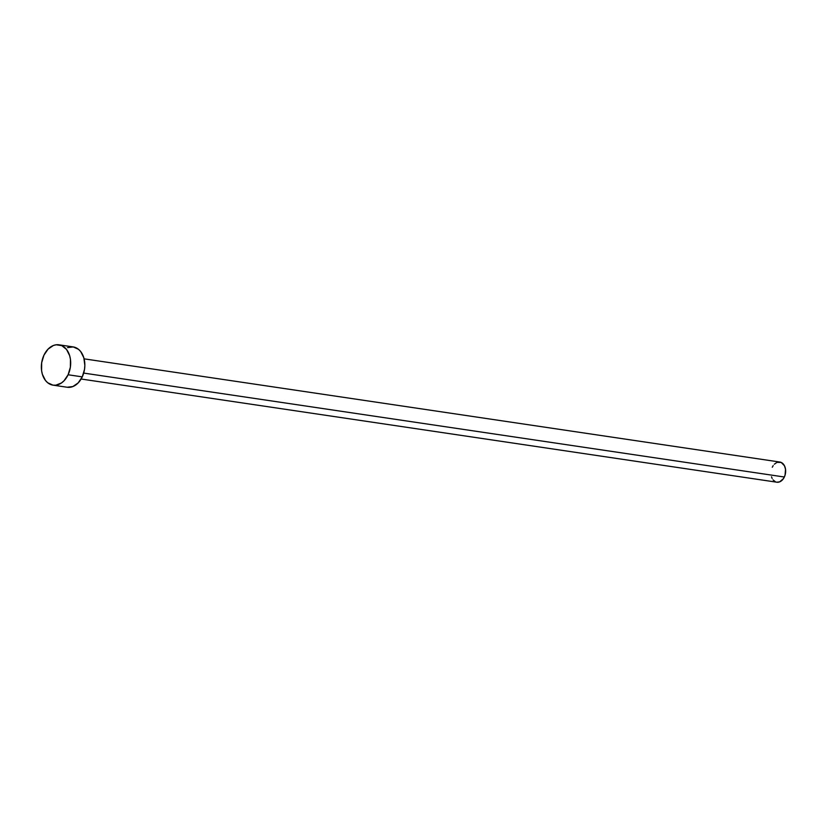 <?xml version="1.0" encoding="UTF-8"?>
<svg xmlns="http://www.w3.org/2000/svg" width="827" height="827" viewBox="0 0 827 827"><rect width="100%" height="100%" fill="white"/><g stroke="black" fill="none" stroke-linecap="round" stroke-linejoin="round"><path stroke-width="1.24" d="M81.118 379.014L776.822 482.203A10.193 7.257 -81.6 0 0 784.358 477.014L83.692 373.08L784.358 477.014A10.193 7.257 -81.6 0 0 779.809 462.035L84.116 358.846M53.031 385.155L67.194 387.253A20.396 14.514 -81.6 0 0 82.266 376.864L68.103 374.765L82.266 376.864A20.396 14.514 -81.6 0 0 73.169 346.916L59.006 344.818A20.396 14.514 98.4 0 1 68.103 374.765A20.396 14.514 98.4 0 1 53.031 385.155A20.396 14.514 98.4 0 1 43.934 355.207A20.396 14.514 98.4 0 1 59.006 344.818M67.525 347.609L73.252 346.927L78.503 349.314L80.705 351.568L83.816 357.74L84.85 365.348L84.53 369.318L82.266 376.864L78.162 382.922L72.838 386.56L67.111 387.243M43.934 355.207L48.038 349.149L53.362 345.5L56.226 344.776L61.829 345.645L66.542 349.459L69.654 355.641L70.45 359.332L70.367 367.219L68.103 374.765L63.989 380.823L61.436 382.984L55.812 385.196L52.949 385.144L47.697 382.756L45.495 380.503L42.384 374.321L41.588 370.63L41.67 362.743L43.934 355.207M774.33 464.205L776.987 462.376L781.215 462.448L784.472 465.787L785.526 469.291L785.05 475.184L783.427 478.647L779.644 481.862L776.78 482.203M775.416 481.79L773.059 479.877M772.16 478.461L771.498 476.786M772.273 467.234L773.204 465.591"/></g></svg>
